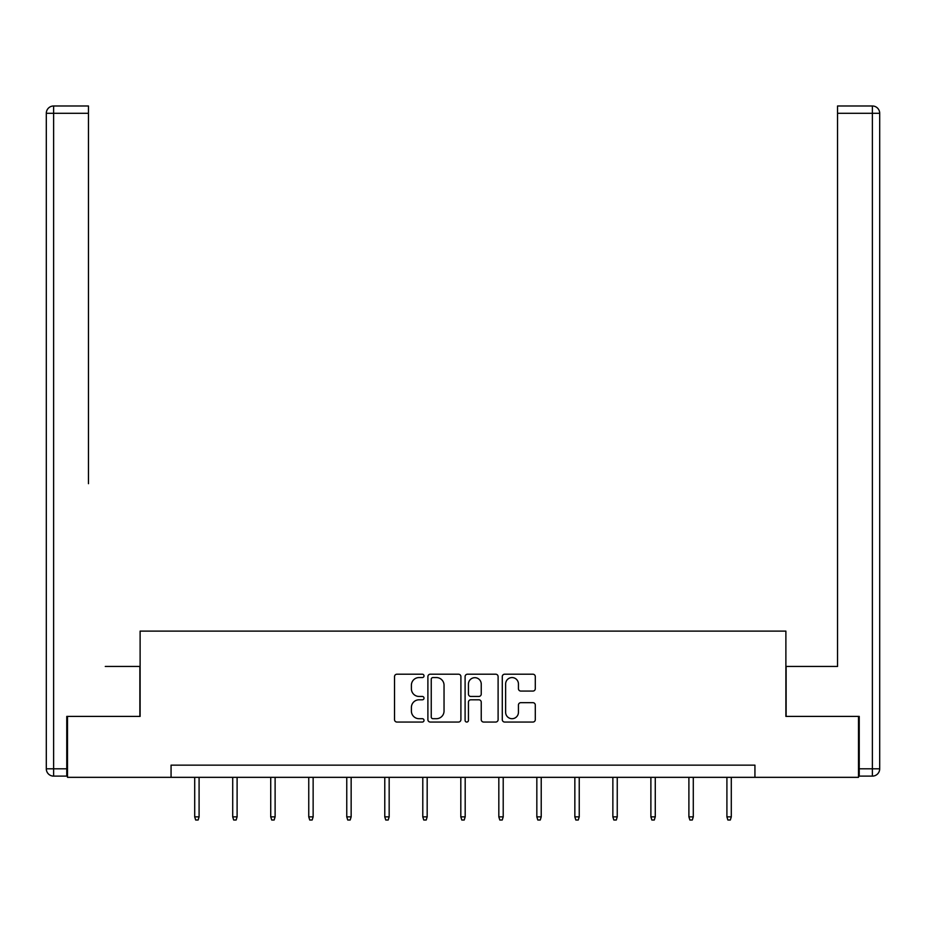 <?xml version="1.0" encoding="UTF-8"?>
<svg xmlns="http://www.w3.org/2000/svg" width="926" height="926" viewBox="0 0 926 926"><rect width="100%" height="100%" fill="white"/><g stroke="black" fill="none" stroke-linecap="round" stroke-linejoin="round"><path stroke-width="1.39" d="M424.015 675.887A1.678 1.678 0 0 0 422.337 674.209L396.918 674.209A2.396 2.396 0 0 0 394.534 676.605L394.534 719.652A2.396 2.396 0 0 0 396.918 722.048L422.337 722.048A1.678 1.678 0 0 0 424.015 720.37A1.678 1.678 0 0 0 422.337 718.703L419.05 718.703A7.651 7.651 0 0 1 411.399 711.052L411.399 707.464A7.651 7.651 0 0 1 419.05 699.801L422.337 699.801A1.678 1.678 0 0 0 424.015 698.135A1.678 1.678 0 0 0 422.337 696.456L419.05 696.456A7.651 7.651 0 0 1 411.399 688.805L411.399 685.217A7.651 7.651 0 0 1 419.05 677.566L422.337 677.566A1.678 1.678 0 0 0 424.015 675.887M532.901 691.074A2.396 2.396 0 0 0 535.297 688.678L535.297 676.605A2.396 2.396 0 0 0 532.901 674.209L504.682 674.209A2.396 2.396 0 0 0 502.286 676.605L502.286 719.652A2.396 2.396 0 0 0 504.682 722.048L532.901 722.048A2.396 2.396 0 0 0 535.297 719.652L535.297 705.068A2.396 2.396 0 0 0 532.901 702.672L520.829 702.672A2.396 2.396 0 0 0 518.433 705.068L518.433 712.302A6.401 6.401 0 0 1 512.032 718.703A6.401 6.401 0 0 1 505.631 712.302L505.631 683.955A6.401 6.401 0 0 1 512.032 677.566A6.401 6.401 0 0 1 518.433 683.955L518.433 688.678A2.396 2.396 0 0 0 520.829 691.074L532.901 691.074M88.456 105.981L53.615 105.981L88.456 105.981L72.865 105.981L88.456 105.981L88.456 113.285L53.615 113.285L53.615 768.8L66.765 768.8L66.765 716.411L140.115 716.411L140.115 631.115L785.885 631.115L785.885 716.411L858.495 716.411L858.495 777.331L754.933 777.331L754.933 765.142L171.067 765.142L171.067 777.331L754.933 777.331M67.505 716.411L67.505 777.331L171.067 777.331M460.905 676.605A2.396 2.396 0 0 0 458.52 674.209L430.289 674.209A2.396 2.396 0 0 0 427.893 676.605L427.893 719.652A2.396 2.396 0 0 0 430.289 722.048L458.52 722.048A2.396 2.396 0 0 0 460.905 719.652L460.905 676.605M467.48 674.209L495.711 674.209A2.396 2.396 0 0 1 498.107 676.605L498.107 719.652A2.396 2.396 0 0 1 495.711 722.048L483.627 722.048A2.396 2.396 0 0 1 481.242 719.652L481.242 702.197A2.396 2.396 0 0 0 478.846 699.801L470.836 699.801A2.396 2.396 0 0 0 468.44 702.197L468.44 720.37A1.678 1.678 0 0 1 466.762 722.048A1.678 1.678 0 0 1 465.095 720.37L465.095 676.605A2.396 2.396 0 0 1 467.48 674.209M432.917 677.566A1.678 1.678 0 0 0 431.25 679.233L431.25 717.025A1.678 1.678 0 0 0 432.917 718.703L436.389 718.703A7.651 7.651 0 0 0 444.04 711.052L444.04 685.217A7.651 7.651 0 0 0 436.389 677.566L432.917 677.566M481.242 684.082A6.401 6.401 0 0 0 474.841 677.682A6.401 6.401 0 0 0 468.44 684.082L468.44 694.06A2.396 2.396 0 0 0 470.836 696.456L478.846 696.456A2.396 2.396 0 0 0 481.242 694.06L481.242 684.082M199.09 816.859L198.118 820.019L195.675 820.019L194.703 816.859L199.09 816.859L199.09 777.331M194.703 816.859L194.703 777.331M139.872 716.411L139.872 666.454L105.275 666.454M88.456 113.285L88.456 483.685M46.3 768.8L53.615 768.8L53.615 776.115L66.765 776.115L53.615 776.115A7.315 7.315 0 0 1 46.3 768.8L46.3 113.285A7.315 7.315 0 0 1 53.615 105.981A7.315 7.315 0 0 0 46.3 113.285A7.315 7.315 0 0 1 53.615 105.981A7.315 7.315 0 0 0 46.3 113.285L53.615 113.285L53.615 105.981M66.765 768.8L66.765 776.115M820.725 666.454L837.544 666.454L837.544 105.981L872.385 105.981L853.135 105.981M786.128 716.411L786.128 666.454L837.544 666.454L837.544 483.685M859.235 768.8L872.385 768.8L872.385 776.115A7.315 7.315 0 0 0 879.7 768.8L879.7 113.285L879.7 768.8A7.315 7.315 0 0 1 872.385 776.115L859.235 776.115L859.235 716.411L858.495 716.411M872.385 105.981A7.315 7.315 0 0 1 879.7 113.285A7.315 7.315 0 0 0 872.385 105.981L872.385 113.285L837.544 113.285M237.102 816.859L236.13 820.019L233.688 820.019L232.715 816.859L237.102 816.859L237.102 777.331M232.715 816.859L232.715 777.331M275.115 816.859L274.142 820.019L271.712 820.019L270.728 816.859L275.115 816.859L275.115 777.331M270.728 816.859L270.728 777.331M313.138 816.859L312.155 820.019L309.724 820.019L308.752 816.859L313.138 816.859L313.138 777.331M308.752 816.859L308.752 777.331M351.151 816.859L350.178 820.019L347.736 820.019L346.764 816.859L351.151 816.859L351.151 777.331M346.764 816.859L346.764 777.331M389.163 816.859L388.191 820.019L385.748 820.019L384.776 816.859L389.163 816.859L389.163 777.331M384.776 816.859L384.776 777.331M427.175 816.859L426.203 820.019L423.772 820.019L422.788 816.859L427.175 816.859L427.175 777.331M422.788 816.859L422.788 777.331M465.188 816.859L464.215 820.019L461.785 820.019L460.812 816.859L465.188 816.859L465.188 777.331M460.812 816.859L460.812 777.331M503.212 816.859L502.228 820.019L499.797 820.019L498.825 816.859L503.212 816.859L503.212 777.331M498.825 816.859L498.825 777.331M541.224 816.859L540.252 820.019L537.809 820.019L536.837 816.859L541.224 816.859L541.224 777.331M536.837 816.859L536.837 777.331M579.236 816.859L578.264 820.019L575.822 820.019L574.849 816.859L579.236 816.859L579.236 777.331M574.849 816.859L574.849 777.331M617.248 816.859L616.276 820.019L613.845 820.019L612.862 816.859L617.248 816.859L617.248 777.331M612.862 816.859L612.862 777.331M655.272 816.859L654.288 820.019L651.858 820.019L650.885 816.859L655.272 816.859L655.272 777.331M650.885 816.859L650.885 777.331M693.285 816.859L692.312 820.019L689.87 820.019L688.898 816.859L693.285 816.859L693.285 777.331M688.898 816.859L688.898 777.331M731.297 816.859L730.325 820.019L727.882 820.019L726.91 816.859L731.297 816.859L731.297 777.331M726.91 816.859L726.91 777.331M879.7 768.8L872.385 768.8L872.385 113.285L879.7 113.285"/></g></svg>
